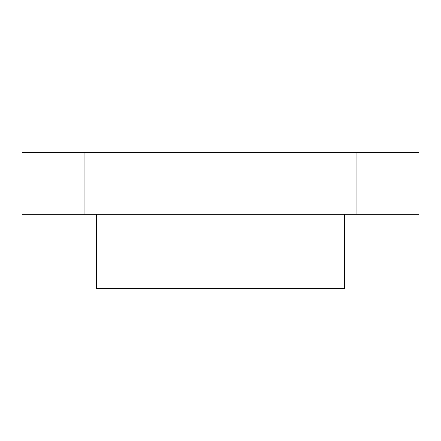 <?xml version="1.0" encoding="UTF-8"?>
<svg xmlns="http://www.w3.org/2000/svg" width="441" height="441" viewBox="0 0 441 441"><rect width="100%" height="100%" fill="white"/><g stroke="black" fill="none" stroke-linecap="round" stroke-linejoin="round"><path stroke-width="0.66" d="M356.934 214.298L22.05 214.298L22.05 152.283L418.95 152.283L418.95 214.298L356.934 214.298L356.934 152.283M84.066 214.298L84.066 152.283M344.531 214.298L344.531 288.717L96.469 288.717L96.469 214.298"/></g></svg>
